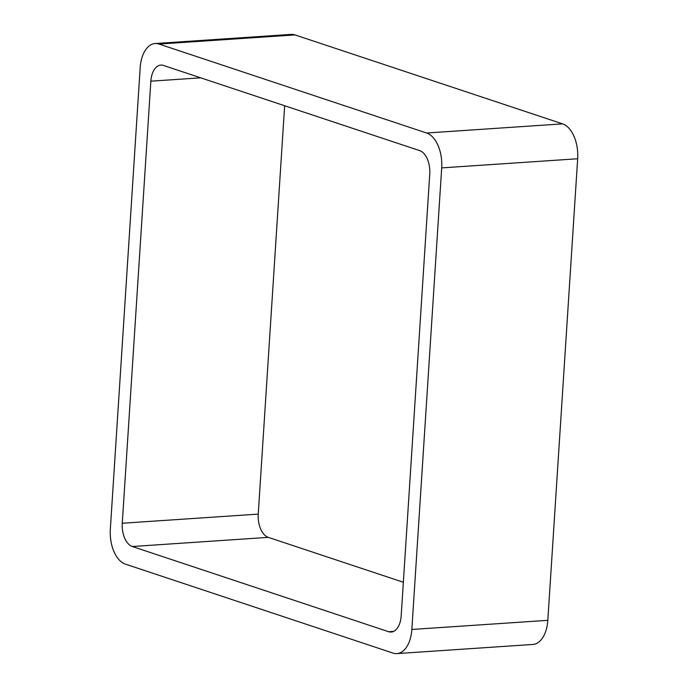 <?xml version="1.0" encoding="UTF-8"?>
<svg xmlns="http://www.w3.org/2000/svg" width="688" height="688" viewBox="0 0 688 688"><rect width="100%" height="100%" fill="white"/><g stroke="black" fill="none" stroke-linecap="round" stroke-linejoin="round"><path stroke-width="1.03" d="M562.603 123.866A29.842 16.985 -93.8 0 1 577.671 158.756L441.696 167.898L411.845 629.468A29.842 16.985 -93.8 0 1 396.89 653.6A29.842 16.985 -93.8 0 1 392.994 653.084L125.397 564.134A29.842 16.985 -93.8 0 1 110.329 529.244L140.18 67.673A29.842 16.985 -93.8 0 1 155.135 43.542L291.11 34.4A29.842 16.985 -93.8 0 1 295.006 34.916L562.603 123.866L426.629 133.008L159.031 44.058A29.842 16.985 -93.8 0 0 155.135 43.542M441.696 167.898A29.842 16.985 -93.8 0 0 426.629 133.008M577.671 158.756L547.82 620.327L411.845 629.468M396.89 653.6L532.865 644.458A29.842 16.985 -93.8 0 0 547.82 620.327M429.759 173.892L401.173 615.958A19.892 11.326 -93.8 0 1 391.197 632.048A19.892 11.326 -93.8 0 1 388.6 631.704L132.311 546.513A19.892 11.326 -93.8 0 1 122.266 523.25L150.853 81.184A19.892 11.326 -93.8 0 1 160.829 65.093A19.892 11.326 -93.8 0 1 163.417 65.437L419.714 150.638A19.892 11.326 -93.8 0 1 429.759 173.892M403.349 582.263L268.286 537.362L132.311 546.513M284.651 105.737L258.241 514.108A19.892 11.326 -93.8 0 0 268.286 537.362M295.006 34.916L159.031 44.058M393.725 631.36L388.6 631.704M258.241 514.108L122.266 523.25M200.707 77.83L150.853 81.184"/></g></svg>
